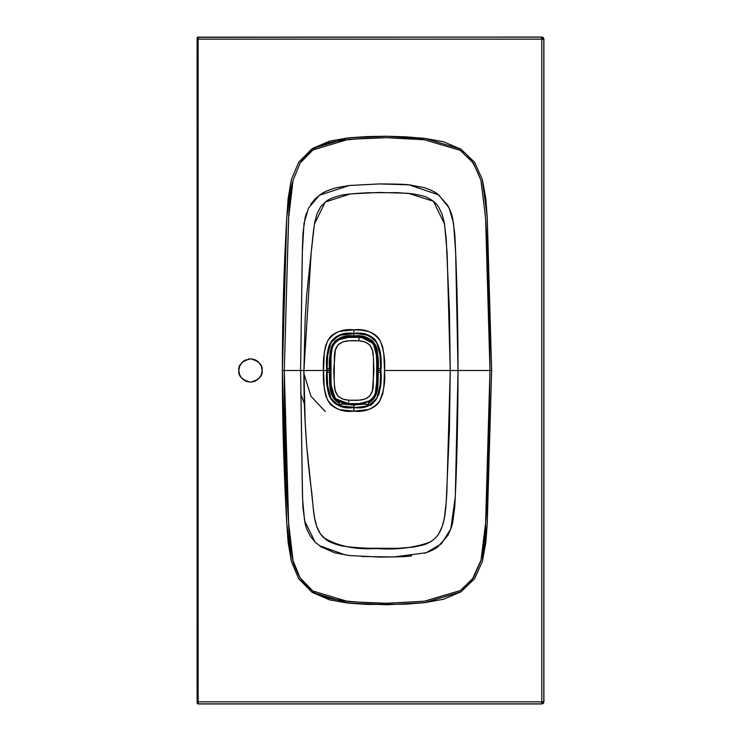 <?xml version="1.0" encoding="UTF-8"?>
<svg xmlns="http://www.w3.org/2000/svg" width="741" height="741" viewBox="0 0 741 741"><rect width="100%" height="100%" fill="white"/><g stroke="black" fill="none" stroke-linecap="round" stroke-linejoin="round"><path stroke-width="1.11" d="M359.783 403.595L348.372 403.632M343.231 402.9L337.174 400.288L333.311 395.703M331.56 389.998L330.523 373.529M330.505 371.584L330.514 368.796M330.56 365.47L331.338 352.531M339.508 339.341L342.435 338.294M347.872 337.414L359.061 337.35C367.425 338.693 371.862 340.369 372.38 342.388C374.789 344.658 376.215 349.206 376.669 356.023L377.188 370.5L376.669 384.977L376.669 356.023C376.511 344.287 370.639 338.063 359.061 337.35L348.622 337.35C337.035 338.072 331.171 344.296 331.014 356.023L331.014 384.977L330.505 370.5L331.014 356.023M364.303 338.063L370.519 340.712L374.955 346.603M376.122 350.947L377.178 372.39M377.123 375.52L376.298 388.877M368.184 401.659L365.276 402.696M353.198 337.155L356.44 337.201M353.022 337.155L348.622 337.35L338.48 339.869M330.782 359.83L330.569 365.118M330.542 374.668L331.014 384.977L335.312 398.621L348.622 403.65C340.258 402.307 335.821 400.631 335.312 398.612C332.904 396.342 331.468 391.794 331.014 384.977C331.181 396.713 337.044 402.937 348.622 403.65L348.826 400.196C339.313 399.612 334.506 394.49 334.404 384.82L335.293 390.794L337.84 396.074L342.87 399.14L348.826 400.196L348.622 403.65L359.061 403.65C370.648 402.928 376.521 396.704 376.669 384.977M335.321 342.37C336.692 339.943 341.129 338.276 348.622 337.35M372.371 398.63C370.991 401.048 366.563 402.724 359.061 403.65M354.485 403.845L351.253 403.799M354.652 403.836L359.061 403.65L369.231 401.113M373.251 397.546L374.492 395.462M375.882 391.313L377.113 375.882M377.141 366.378L376.669 356.023L373.297 343.528L362.006 337.655M360.543 337.479L359.061 337.35L358.866 340.804L359.061 337.35C351.679 335.83 333.089 338.452 332.616 346.881M334.145 381.708L334.404 356.18C334.506 346.51 339.313 341.388 348.826 340.804L342.87 341.86L337.84 344.926L335.293 350.206L333.728 370.509L334.404 384.82M350.91 340.665L356.773 340.665M358.866 340.804C368.37 341.388 373.177 346.51 373.279 356.18L372.39 350.206L369.852 344.926L364.822 341.86L358.866 340.804L348.826 340.804M373.538 359.292L373.279 384.82C373.177 394.49 368.379 399.612 358.866 400.196L364.822 399.14L369.842 396.074L372.39 390.794L373.964 370.491L373.279 356.18M356.773 400.335L350.919 400.335M348.826 400.196L358.866 400.196M197.671 688.621L197.087 688.621L197.087 621.931L197.125 688.621M197.125 52.379L197.087 119.069L197.087 52.379L197.671 52.379M411.755 555.861L409.847 556.083C406.883 556.648 396.815 556.982 379.661 557.075L349.53 555.546L334.691 552.823L320.983 546.812L315.249 542.227L310.692 536.697C307.515 531.186 305.672 526.758 305.135 523.415L303.013 508.326L302.402 492.496L300.577 370.5L284.275 370.5C284.692 434.828 286.119 485.198 288.555 521.618C289.046 536.012 290.426 548.572 292.704 559.288C292.482 561.02 294.77 566.93 299.577 577.007C303.551 583.26 307.867 587.845 312.526 590.762C318.51 598.274 343.129 602.452 386.376 603.313L424.26 601.247L460.365 590.558M462.541 589.086L472.174 579.601L481.168 559.844C483.799 548.118 485.299 535.539 485.651 522.109C487.254 510.151 488.69 459.615 489.968 370.5L458.031 370.5C457.929 415.72 457.095 456.085 455.52 491.589L454.789 506.788L452.825 521.72C452.297 525.267 450.611 529.861 447.786 535.521L438.042 546.626C435.541 548.812 431.058 551.017 424.602 553.249M292.704 181.702C290.416 192.503 289.036 205.062 288.555 219.373L284.275 370.5L300.577 370.5L302.402 248.531L303.004 232.739L305.135 217.585L306.505 212.889M310.664 204.34L315.184 198.829L320.899 194.235C324.428 191.724 329.689 189.529 336.692 187.649L349.428 185.472L379.568 183.925C396.657 184.009 406.707 184.342 409.717 184.907L424.491 187.714C430.947 189.928 435.43 192.123 437.94 194.299L447.703 205.331C450.602 211.129 452.306 215.742 452.797 219.151L454.77 234.036L455.511 249.254C457.141 287.638 457.984 328.05 458.031 370.5L489.968 370.5C489.662 309.886 488.226 259.35 485.651 218.882L481.178 181.174C474.277 162.77 467.339 152.526 460.374 150.442L459.531 149.923M424.269 139.753C424.037 139.234 411.412 138.548 386.385 137.687C343.435 138.474 318.815 142.652 312.554 150.219C307.969 153.054 303.643 157.638 299.596 163.974M361.941 556.5L393.823 556.973L426.158 552.74L441.312 543.866L450.76 528.981L455.298 496.84L458.031 370.5L450.241 370.5L446.842 493.089C445.461 512.355 445.23 534.178 429.474 542.319C413.339 547.96 395.574 550.017 376.169 548.507C355.578 549.841 338.081 546.228 323.669 537.66C311.998 526.536 313.915 504.973 310.85 485.79C306.014 447.425 303.708 408.995 303.921 370.5L300.577 370.5L302.578 498.85L304.56 520.775L315.092 542.079M319.251 545.617L345.751 555.074M300.577 370.5L303.921 370.5L311.164 252.838L314.406 224.125L325.179 202.061L350.354 193.92L379.29 192.447L408.226 193.299L433.457 201.293L444.554 224.106L447.129 252.996L450.241 370.5L458.031 370.5L455.65 252.681L453.538 223.022L449.055 207.925L438.737 194.902L409.004 184.833L379.179 183.925L349.391 185.472L319.454 195.235L308.515 208.101L303.995 223.411L302.291 253.079L300.577 370.5M362.275 403.308L365.406 404.04L353.846 405.049L342.277 404.04L342.379 401.974L342.277 404.04L340.128 404.697L336.664 399.89L338.804 402.817L340.026 401.15L338.804 402.817C339.415 404.836 340.573 405.244 342.277 404.04L345.408 403.308M362.09 403.206L365.406 404.04L365.313 401.974L365.406 404.04C367.11 405.244 368.277 404.836 368.879 402.817L371.019 399.89L368.879 402.817L367.656 401.15L368.879 402.817L367.564 404.697L365.406 404.04L353.846 405.049L353.846 407.254C363.192 408.763 371.009 405.466 377.299 397.352C380.059 388.71 381.143 380.402 380.541 372.417L378.336 372.399C377.66 382.801 379.818 396.954 368.879 402.817L373.557 399.066L375.65 395.694L377.688 387.071L378.364 370.5L377.188 370.5L378.364 370.5L378.336 368.601L380.541 368.583C381.152 360.487 380.05 352.142 377.243 343.546C370.991 335.534 363.192 332.264 353.846 333.746L353.846 335.951C362.942 334.7 370.083 337.572 375.27 344.546C377.817 352.29 378.836 360.302 378.336 368.601L377.021 362.368M366.952 338.832L362.544 336.96L362.534 337.729L362.544 336.96L345.149 336.96L345.149 337.729L345.149 336.96L340.74 338.832L345.149 336.96L362.544 336.96L366.952 338.832M304.449 403.919L300.651 393.712M330.662 362.386L329.319 370.5L330.505 370.5L329.319 370.5L330.569 391.202L332.061 395.731L334.33 399.316L338.804 402.817C327.855 396.935 330.032 382.754 329.347 372.325L327.142 372.343C326.54 380.448 327.633 388.812 330.43 397.417C336.673 405.457 344.482 408.736 353.846 407.254L353.837 411.172C364.164 412.339 372.63 409.18 379.235 401.715C383.764 391.943 385.524 381.541 384.496 370.5C385.292 360.182 383.866 350.308 380.216 340.851C373.816 332.218 365.026 328.541 353.837 329.828L353.846 333.45C376.548 330.199 382.893 349.456 380.893 370.5C382.893 391.443 376.585 410.82 353.846 407.55C331.107 410.801 324.762 391.489 326.772 370.5L323.521 370.5C322.752 380.754 324.123 390.609 327.615 400.066C333.913 408.773 342.648 412.478 353.837 411.172L353.846 407.55C356.282 408.124 361.441 407.393 369.324 405.355C371.158 406.142 374.4 402.307 379.059 393.869L380.587 382.134L380.531 357.884C381.05 352.531 379.355 346.649 375.418 340.249C373.686 337.711 370.426 335.775 365.628 334.45L353.846 333.45L353.837 329.828C342.648 328.522 333.913 332.227 327.615 340.934C324.123 350.391 322.752 360.246 323.521 370.5L326.772 370.5C324.771 349.52 331.107 330.199 353.846 333.45L342.833 334.274C337.201 335.228 332.95 338.322 330.078 343.555C328.207 347.149 327.207 352.234 327.087 358.82L326.772 370.5L327.142 368.657L329.347 368.675C328.856 360.395 329.865 352.383 332.376 344.639C337.516 337.6 344.667 334.71 353.846 335.951L353.846 333.746C344.482 332.237 336.655 335.543 330.375 343.685C327.624 352.336 326.54 360.663 327.142 368.657L327.661 355.365L330.792 342.926C331.838 339.999 335.136 337.396 340.675 335.117L353.846 333.746C354.939 333.357 359.32 333.811 366.99 335.117C371.713 336.72 374.965 339.23 376.734 342.657L380.003 355.096L380.893 370.5L380.022 385.644L376.919 398.028C375.567 401.261 372.241 403.882 366.952 405.901C359.302 407.189 354.93 407.643 353.846 407.254L353.846 405.049L342.277 404.04L345.593 403.206M377.021 378.632A24.564 24.564 0 0 0 378.336 372.399L380.541 372.417L380.541 368.583L378.336 368.601L377.15 349.965L376.289 346.853L372.695 340.943L366.693 337.331L363.359 336.544L353.846 335.951L344.361 336.544L341.045 337.312L335.062 340.869L331.422 346.788L330.078 353.142L329.347 368.675L327.142 368.657L327.142 372.343L326.772 370.5L327.05 381.522C327.161 388.553 328.198 393.897 330.143 397.574C332.681 402.363 336.655 405.355 342.083 406.559L353.846 407.254L340.712 405.892C336.349 404.614 333.052 402.03 330.838 398.158L327.679 385.811L327.142 372.343L329.347 372.325A24.564 24.564 0 0 0 330.662 378.632M323.521 370.5L303.921 370.5L305.162 421.99L306.681 445.887L313.378 509.354L314.61 518.052L316.768 526.536L320.445 533.965L325.771 539.392C328.448 541.541 332.792 543.44 338.804 545.098C342.11 546.367 351.753 547.423 367.731 548.257L397.88 548.321L412.959 547.154C421.397 545.58 426.26 544.292 427.538 543.283C432.809 540.754 436.625 537.466 438.996 533.427L442.349 526.045L444.359 518.015L446.221 502.222L449.444 429.104L450.241 370.5L384.496 370.5L383.866 386.654L382.689 394.166L379.911 400.668C378.049 404.419 374.298 407.365 368.657 409.504L353.837 411.172L339.359 409.588C333.913 407.531 330.329 404.901 328.606 401.687L325.799 395.935L324.308 388.59L323.521 370.5L324.308 352.42L325.799 345.074L328.606 339.304C330.338 336.099 333.922 333.459 339.369 331.403L353.837 329.828L361.33 330.115L368.666 331.505C374.316 333.654 378.058 336.59 379.911 340.332L382.689 346.844L383.866 354.402L384.496 370.5L450.241 370.5L449.444 311.813L446.193 238.38L444.267 222.522L442.192 214.492L438.737 207.165C436.366 203.238 432.457 200.014 427.029 197.486C426.334 196.698 421.453 195.457 412.366 193.762L397.241 192.66L368.296 192.725C352.049 193.568 342.37 194.587 339.267 195.781C333.2 197.402 328.809 199.264 326.096 201.376L320.705 206.665L316.889 214.093L314.666 222.652L313.415 231.368L306.691 294.983L305.162 318.954L303.921 370.5L323.521 370.5M303.93 373.686L310.942 396.222L325.234 411.524M262.147 370.5C262.805 376.02 258.915 379.911 250.477 382.171C242.029 379.911 238.139 376.02 238.806 370.5L239.621 374.798L238.806 370.5C238.139 364.98 242.029 361.089 250.477 358.829C258.915 361.089 262.805 364.98 262.147 370.5L261.323 366.202L258.729 362.247L261.323 366.202L262.147 370.5L261.323 374.798L258.729 378.753L254.774 381.356L250.477 382.171L254.774 381.356M198.125 703.848A1 1 180 0 1 197.125 702.848L198.125 703.95L198.125 701.847L197.125 701.847L198.125 703.848L541.801 703.848L543.801 701.847L543.801 39.153L541.801 37.152L198.125 37.152L197.125 38.152L197.125 701.847L198.125 701.847L198.125 39.153L197.125 39.153L198.125 39.153L198.125 37.05L197.125 38.152A1 1 -0 0 1 198.125 37.152L198.125 39.153L541.801 39.153L541.801 37.152L541.801 39.153L543.801 39.153L541.801 39.153L541.801 701.847L543.801 701.847L541.801 701.847L541.801 703.848L541.801 701.847L198.125 701.847L198.125 703.95L541.912 703.95L543.801 701.847A2.001 2.001 135 0 1 541.801 703.848L198.125 703.848M543.801 39.153L541.801 37.152A2.001 2.001 45 0 1 543.801 39.153L543.913 701.949L543.801 39.153M198.125 37.152L541.912 37.05L198.125 37.152M256.84 360.719L254.774 359.644L258.729 362.247M252.635 359.024L254.774 359.644M248.318 359.024L250.477 358.829M244.058 360.747L242.224 362.247L246.179 359.644M197.125 701.847L197.412 37.346L541.912 37.05L543.329 37.634L543.913 39.051L543.913 701.949L543.329 703.366L541.912 703.95L198.125 703.95L197.125 702.95M198.125 39.153L198.125 701.847L541.801 701.847L541.801 39.153L198.125 39.153M491.635 370.5L487.245 523.368L485.837 542.431L482.437 561.224L474.685 578.61L461.041 591.809L443.507 599.247L424.713 602.655L405.651 604.184L367.434 604.443L348.363 603.155L329.55 599.849L312.072 592.291L298.725 578.814L291.324 561.27L288.129 542.44L286.758 523.368C283.831 471.526 282.377 420.573 282.377 370.5C282.377 320.001 283.831 269.039 286.758 217.632L288.129 198.56L291.324 179.73L298.725 162.186L312.072 148.709L329.55 141.151L348.363 137.845L367.434 136.557L386.543 136.233L405.651 136.816L424.713 138.345L443.507 141.753L461.041 149.191L474.685 162.39L482.437 179.776L485.827 198.569L487.245 217.632L491.635 370.5L489.968 370.5L485.587 523.276L480.918 560.798L473.462 577.785L460.281 590.614L424.547 601.21L386.533 603.313L348.511 601.701L312.915 591.022L300.133 577.906L293.084 560.807L288.647 523.266L284.275 370.5L282.377 370.5L286.758 523.359L291.315 561.252L298.716 578.795L312.063 592.291L348.363 603.155L386.543 604.767L424.704 602.655L461.041 591.809L474.685 578.61L482.437 561.215L487.254 523.359L491.635 370.5L487.254 217.641L482.437 179.785L474.685 162.39L461.041 149.191L424.713 138.345L386.543 136.233L348.363 137.845L312.072 148.709L298.725 162.196L291.324 179.739L286.758 217.641L282.377 370.5L284.275 370.5L288.647 217.734L293.084 180.193L300.133 163.094L312.915 149.978L348.511 139.299L386.533 137.687L424.547 139.79L460.281 150.386L473.462 163.215L480.918 180.202L485.587 217.724L489.968 370.5L491.635 370.5M238.806 370.5L239.621 366.202L242.224 362.247M250.477 382.171L246.179 381.356L242.224 378.753L239.621 374.798M378.336 368.601L378.364 370.5L380.55 370.5L378.364 370.5L378.336 372.399M329.347 368.675L329.319 370.5L327.133 370.5L329.319 370.5L329.347 372.325M375.066 394.11C374.233 402.752 356.384 405.058 348.622 403.65C336.442 405.086 329.124 392.202 330.69 379.207C330.06 366.628 330.634 356.06 332.394 347.51M359.061 337.35C363.572 337.164 367.962 338.785 372.223 342.212C378.197 350.336 376.261 358.292 377.002 361.793L377.012 378.836L375.289 393.49"/></g></svg>
